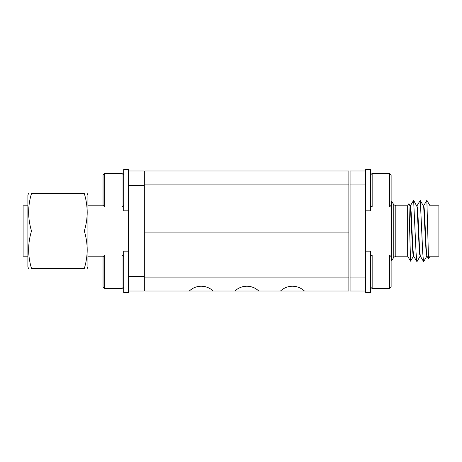 <?xml version="1.0" encoding="UTF-8"?>
<svg xmlns="http://www.w3.org/2000/svg" width="462" height="462" viewBox="0 0 462 462"><rect width="100%" height="100%" fill="white"/><g stroke="black" fill="none" stroke-linecap="round" stroke-linejoin="round"><path stroke-width="0.69" d="M430.041 205.792L438.9 205.792L438.9 256.208L430.041 256.208L430.041 205.792L426.853 200.312L423.637 205.861M426.853 200.312L428.511 258.795L430.041 256.208M393.78 204.672L391.609 201.23L391.609 260.77L393.78 257.328L393.78 204.672L395.813 205.792L395.813 256.208L407.669 256.208L407.669 205.792L408.876 203.696L410.354 206.653L412.578 248.822L412.982 254.239L413.675 256.208M413.502 256.144L410.545 261.192L408.916 203.696M428.511 258.795L426.969 256.139L426.172 248.071L424.595 214.05L424.128 207.808L423.463 205.792M427.015 256.208L426.322 254.239L425.918 248.822L423.694 206.653L420.299 200.323L416.967 205.861M426.836 256.144L423.637 261.677L420.299 256.139L419.548 248.978L417.885 213.398L417.417 207.45L416.793 205.792M420.345 256.208L419.652 254.239L419.248 248.822L417.024 206.653L413.634 200.323L410.302 205.861M420.166 256.144L416.967 261.677L413.634 256.139L412.814 247.736L411.174 212.682L410.77 207.623L410.129 205.792M365.679 170.98L350.075 170.98L350.075 291.02L365.679 291.02M423.504 261.671L422.73 252.731L420.299 200.323M416.839 261.671L416.06 252.731L413.634 200.323M350.075 184.921L365.679 184.921L365.679 277.079L350.075 277.079M87.214 193.549L87.919 194.958L87.919 267.042L87.214 268.451M84.315 193.549C88.126 193.549 88.126 193.549 84.315 193.549C88.126 193.549 88.126 193.549 84.315 193.549L31.503 193.549C27.691 205.937 27.691 218.422 31.503 231C27.691 243.387 27.691 255.873 31.503 268.451C27.691 268.451 27.691 268.451 31.503 268.451L84.315 268.451C88.126 268.451 88.126 268.451 84.315 268.451C88.126 268.451 88.126 268.451 84.315 268.451C88.126 256.063 88.126 243.578 84.315 231C88.126 218.613 88.126 206.127 84.315 193.549M28.604 193.549L27.899 194.958L27.899 267.042L28.604 268.451M31.503 193.549C27.691 193.549 27.691 193.549 31.503 193.549C27.691 193.549 27.691 193.549 31.503 193.549M27.899 256.208L23.1 256.208L23.1 205.792L27.899 205.792M84.315 231L31.503 231M128.488 291.02L144.098 291.02L144.098 170.98L128.488 170.98M144.098 276.611L128.488 276.611L128.488 185.389L144.098 185.389M123.689 169.542L123.689 210.834L128.488 210.834L128.488 169.542L123.689 169.542M123.689 251.166L123.689 292.458L128.488 292.458L128.488 251.166L123.689 251.166M365.679 169.542L365.679 210.834L370.478 210.834L370.478 169.542L365.679 169.542M365.679 251.166L365.679 292.458L370.478 292.458L370.478 251.166L365.679 251.166M372.158 173.383L372.158 206.993L389.443 206.993L389.443 173.383L372.158 173.383L370.478 175.063M389.443 173.383L391.123 175.063L391.123 205.313L389.443 206.993M372.158 255.007L372.158 288.617L389.443 288.617L389.443 255.007L372.158 255.007L370.478 256.687M389.443 255.007L391.123 256.687L391.123 286.937L389.443 288.617M104.724 288.617L103.043 286.937L103.043 256.687L104.724 255.007L104.724 288.617L122.008 288.617L122.008 255.007L123.689 256.687M122.008 190.188L122.008 173.383L123.689 175.063L122.008 173.383L104.724 173.383L104.724 206.993L122.008 206.993L122.008 190.188M104.724 206.993L103.043 205.313L103.043 175.063L104.724 173.383M189.276 291.02L213.184 291.02C209.817 287.884 205.833 286.284 201.23 286.215C196.633 286.284 192.648 287.884 189.276 291.02L144.814 291.02L144.814 277.096L348.874 277.096L348.874 291.02L304.412 291.02C301.045 287.884 297.06 286.284 292.458 286.215C287.855 286.284 283.87 287.884 280.503 291.02L304.412 291.02M234.887 291.02L258.801 291.02C255.428 287.884 251.444 286.284 246.847 286.215C242.244 286.284 238.259 287.884 234.887 291.02L213.184 291.02M348.874 184.904L144.814 184.904L144.814 170.98L348.874 170.98L348.874 277.096M144.814 184.904L144.814 232.923L348.874 232.923L144.814 232.923L144.814 277.096M280.503 291.02L258.801 291.02M348.874 255.007L350.075 255.007M391.609 260.77L391.123 260.77M407.669 205.792L395.813 205.792M391.609 201.23L391.123 201.23M393.78 257.328L395.813 256.208M407.669 256.208L410.545 261.192M348.874 206.993L350.075 206.993M87.919 205.792L103.523 205.792M122.008 206.993L123.689 205.313L123.21 205.792L123.689 205.792M144.814 212.994L144.098 212.994M144.814 249.006L144.098 249.006M87.919 256.208L103.523 256.208M123.21 256.208L123.689 256.208M370.478 205.313L372.158 206.993M370.478 286.937L372.158 288.617M104.724 255.007L122.008 255.007M123.689 286.937L122.008 288.617L123.689 286.937"/></g></svg>
